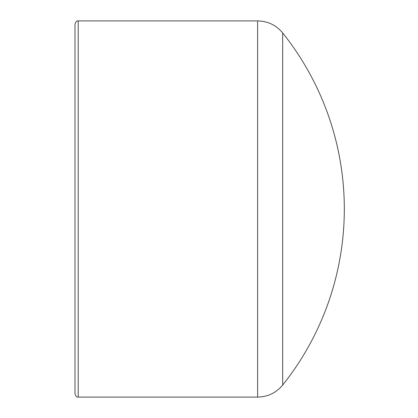 <?xml version="1.0" encoding="UTF-8"?>
<svg xmlns="http://www.w3.org/2000/svg" width="418" height="418" viewBox="0 0 418 418"><rect width="100%" height="100%" fill="white"/><g stroke="black" fill="none" stroke-linecap="round" stroke-linejoin="round"><path stroke-width="0.63" d="M282.688 209L282.688 32.965C276.162 25.137 267.807 21.119 257.624 20.9L257.624 397.1C267.807 396.881 276.162 392.863 282.688 385.035L282.688 209M78.197 20.9C77.565 21.428 76.672 19.625 74.989 24.108L74.989 393.892C76.672 398.375 77.565 396.572 78.197 397.1L78.197 20.9L257.624 20.9M78.197 397.1L257.624 397.1M282.699 385.025A282.234 282.234 0 0 0 282.699 32.975"/></g></svg>
